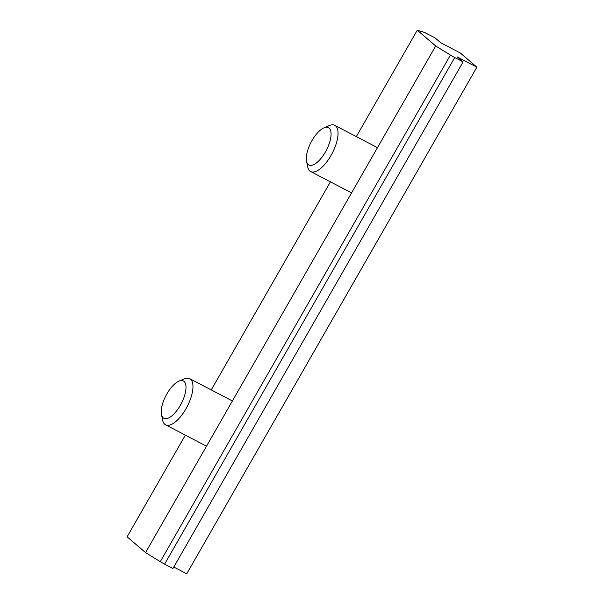 <?xml version="1.0" encoding="UTF-8"?>
<svg xmlns="http://www.w3.org/2000/svg" width="604" height="604" viewBox="0 0 604 604"><rect width="100%" height="100%" fill="white"/><g stroke="black" fill="none" stroke-linecap="round" stroke-linejoin="round"><path stroke-width="0.91" d="M160.279 561.682A6.508 0.559 29.8 0 0 164.613 564.144L172.955 568.5L463.102 61.887L457.402 57.01L476.881 67.18L460.308 52.993L440.829 42.824L435.137 37.946L426.786 33.582A6.508 0.559 -150.2 0 0 423.668 32.163L417.266 30.2L435.703 45.98L450.425 55.062L160.279 561.682L145.556 552.6L435.703 45.98M164.613 564.144L454.752 57.523A6.508 0.559 -150.2 0 1 450.425 55.062M454.752 57.523L463.102 61.887M417.266 30.2L356.322 136.602M330.418 181.842L211.257 389.912M185.345 435.152L127.119 536.82L145.556 552.6M476.881 67.18L186.734 573.8L173.793 567.043M166.908 393.899A21.049 8.63 117.6 0 1 178.875 381.169A21.049 8.63 117.6 0 1 181.253 403.631A21.049 8.63 117.6 0 1 161.464 414.503A21.049 8.63 117.6 0 1 166.908 393.899M161.464 414.503L162.619 420.142A26.04 10.676 -62.4 0 0 165.587 424.823A26.04 10.676 -62.4 0 0 187.104 406.681A26.04 10.676 -62.4 0 0 189.701 378.655A26.04 10.676 -62.4 0 0 184.16 378.897L178.875 381.169M311.981 140.589A21.049 8.63 117.6 0 1 323.948 127.859A21.049 8.63 117.6 0 1 326.326 150.321A21.049 8.63 117.6 0 1 306.538 161.192A21.049 8.63 117.6 0 1 311.981 140.589M306.538 161.192L307.693 166.832A26.04 10.676 -62.4 0 0 310.66 171.513A26.04 10.676 -62.4 0 0 332.177 153.378A26.04 10.676 -62.4 0 0 334.775 125.345A26.04 10.676 -62.4 0 0 329.233 125.587L323.948 127.859M165.587 424.823L206.5 446.197M189.701 378.655L232.404 400.965M310.66 171.513L351.566 192.887M334.775 125.345L377.47 147.655"/></g></svg>
